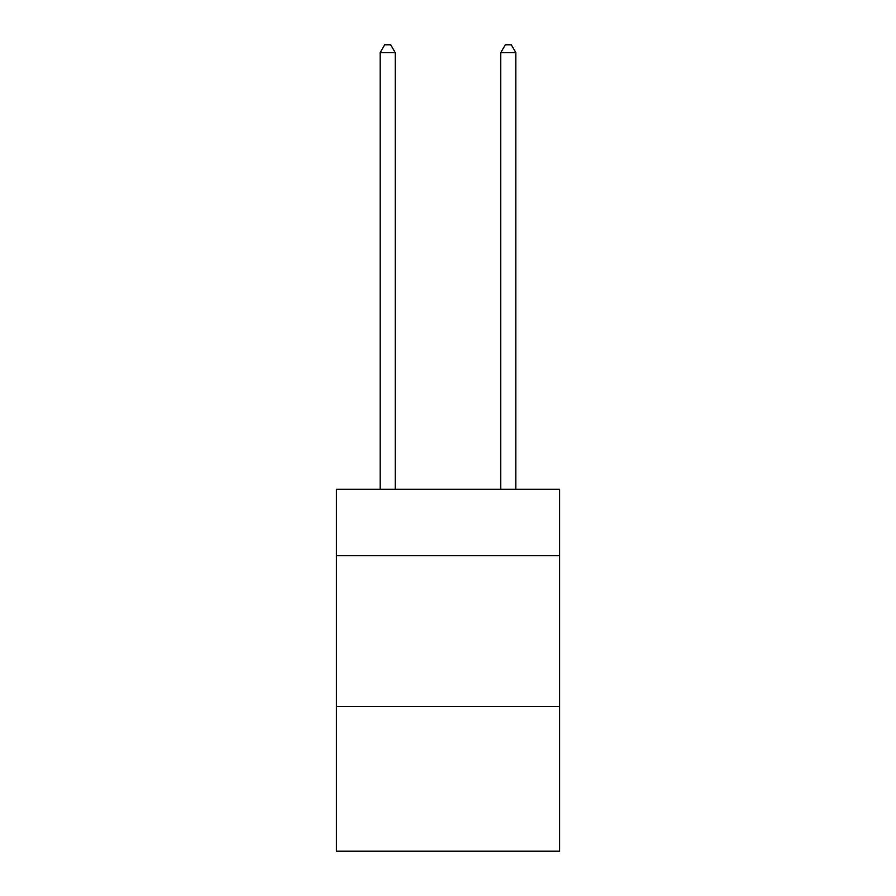 <?xml version="1.0" encoding="UTF-8"?>
<svg xmlns="http://www.w3.org/2000/svg" width="896" height="896" viewBox="0 0 896 896"><rect width="100%" height="100%" fill="white"/><g stroke="black" fill="none" stroke-linecap="round" stroke-linejoin="round"><path stroke-width="1.34" d="M559.586 555.666L559.586 489.317L336.414 489.317L336.414 555.666L559.586 555.666L559.586 851.2L336.414 851.2L336.414 555.666M559.586 706.451L336.414 706.451M395.226 489.317L395.226 52.64L380.15 52.64L380.15 489.317M380.15 52.64L384.675 44.8L390.701 44.8L395.226 52.64M515.85 489.317L515.85 52.64L500.774 52.64L500.774 489.317M500.774 52.64L505.299 44.8L511.325 44.8L515.85 52.64"/></g></svg>
